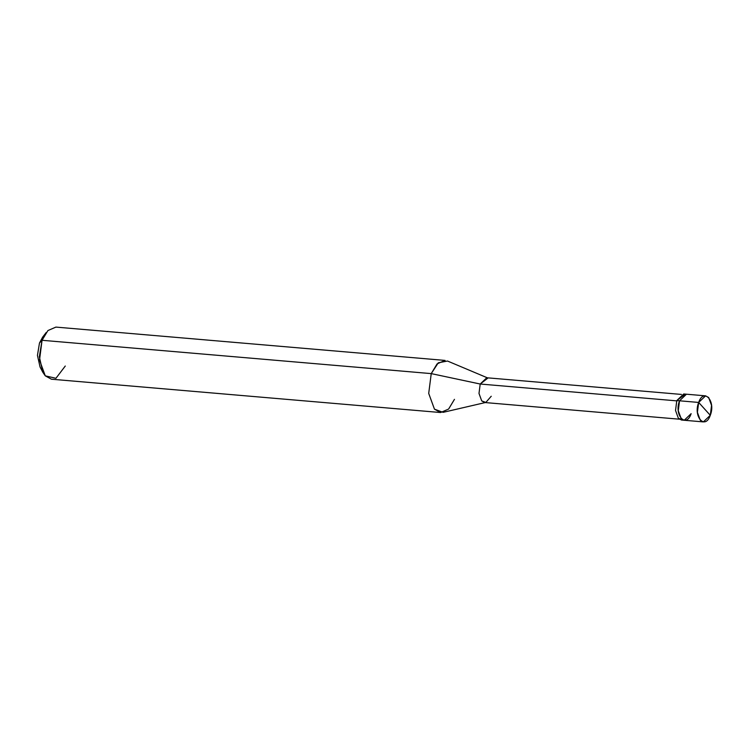 <?xml version="1.0" encoding="UTF-8"?>
<svg xmlns="http://www.w3.org/2000/svg" width="749" height="749" viewBox="0 0 749 749"><rect width="100%" height="100%" fill="white"/><g stroke="black" fill="none" stroke-linecap="round" stroke-linejoin="round"><path stroke-width="1.12" d="M685.063 394.339L676.796 400.565L679.53 400.799L678.266 410.705L681.141 418.579L684.221 420.264L681.141 418.579L678.266 410.705L679.53 400.799C673.8 415.077 686.047 428.653 691.14 413.673C686.047 428.653 673.8 415.077 679.53 400.799L686.449 394.208L679.53 400.799L698.667 402.438C703.76 387.458 716.016 401.033 710.286 415.311L698.667 402.438L676.796 400.565L683.715 393.974L705.595 395.847L698.667 402.438L710.286 415.311L711.55 405.406L708.676 397.532L705.595 395.847M710.286 415.311C705.193 430.291 692.937 416.716 698.667 402.438L697.403 412.343L700.278 420.217L703.358 421.902L710.286 415.311M679.334 419.187L484.659 402.522L481.729 400.921L478.995 393.44L480.203 384.031L431.237 373.611L438.296 362.797L447.499 361.027L487.927 378.058L480.203 384.031L677.087 400.893L480.203 384.031L486.775 377.768L681.45 394.433M445.084 360.419L437.098 363.883L431.237 373.611L42.047 340.289L47.908 330.562L55.894 327.098L445.084 360.419M46.204 332.5L42.047 340.289L39.482 343.033L42.599 337.2L46.204 332.5M44.369 335.28L39.482 343.033L42.047 340.289L431.237 373.611L480.203 384.031L478.995 393.44L481.729 400.921L485.839 402.428L491.232 396.258M703.358 421.902L684.221 420.264L691.14 413.673M684.221 420.264L681.487 420.03L678.407 418.345L675.532 410.471L676.796 400.565L675.532 410.471L678.407 418.345L682.873 419.899M485.839 402.428L443.108 412.343L434.457 409.16L428.709 393.422L431.237 373.611L428.709 393.422L434.457 409.16L440.618 412.53L448.604 409.066L454.465 399.339M440.618 412.53L51.428 379.209L45.268 375.839L39.519 360.1L42.047 340.289L39.341 356.749L42.805 372.234L45.268 375.839L55.941 378.292L65.275 366.027M42.805 372.234L40.053 367.001L37.45 355.382L39.482 343.033"/></g></svg>
